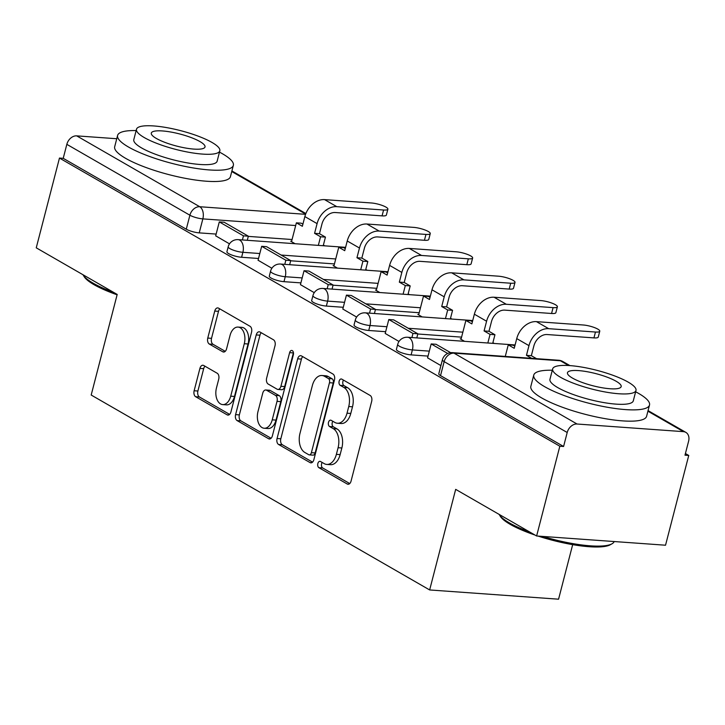 <?xml version="1.0" encoding="UTF-8"?>
<svg xmlns="http://www.w3.org/2000/svg" width="725" height="725" viewBox="0 0 725 725"><rect width="100%" height="100%" fill="white"/><g stroke="black" fill="none" stroke-linecap="round" stroke-linejoin="round"><path stroke-width="1.09" d="M317.849 463.52A3.29 2.021 -85.9 0 0 318.909 467.698L347.239 484.01A4.694 2.891 -85.9 0 0 348.054 484.264A4.694 2.891 -85.9 0 0 351.054 481.119L371.662 401.423A4.694 2.891 -85.9 0 0 370.14 395.46L341.81 379.148A3.29 2.021 -85.9 0 0 341.248 378.967A3.29 2.021 -85.9 0 0 339.146 381.169A3.29 2.021 -85.9 0 0 340.206 385.347L343.877 387.458A15.017 9.244 -85.9 0 1 348.743 406.535L347.03 413.178A15.017 9.244 -85.9 0 1 337.424 423.246A15.017 9.244 -85.9 0 1 334.832 422.43L331.162 420.319A3.29 2.021 -85.9 0 0 330.6 420.147A3.29 2.021 -85.9 0 0 328.498 422.349A3.29 2.021 -85.9 0 0 329.558 426.517L333.228 428.629A15.017 9.244 -85.9 0 1 338.095 447.715L336.382 454.358A15.017 9.244 -85.9 0 1 326.776 464.426A15.017 9.244 -85.9 0 1 324.184 463.61L320.513 461.499A3.29 2.021 -85.9 0 0 319.952 461.317A3.29 2.021 -85.9 0 0 317.849 463.52M322.199 462.468A3.29 2.021 -85.9 0 0 321.601 463.792A3.29 2.021 -85.9 0 0 322.67 467.969L349.74 483.557M343.496 380.118A3.29 2.021 -85.9 0 0 342.907 381.441A3.29 2.021 -85.9 0 0 343.967 385.609L347.638 387.721L343.877 387.458M332.847 421.288A3.29 2.021 -85.9 0 0 332.258 422.612A3.29 2.021 -85.9 0 0 333.319 426.789L336.989 428.901L333.228 428.629M203.734 365.5A4.694 2.891 -85.9 0 0 202.918 365.246A4.694 2.891 -85.9 0 0 199.919 368.391L194.137 390.757A4.694 2.891 -85.9 0 0 195.659 396.72L227.124 414.836A4.694 2.891 -85.9 0 0 227.931 415.09A4.694 2.891 -85.9 0 0 230.931 411.945L251.548 332.249A4.694 2.891 -85.9 0 0 250.025 326.286L218.56 308.161A4.694 2.891 -85.9 0 0 217.754 307.907A4.694 2.891 -85.9 0 0 214.745 311.061L207.767 338.067A4.694 2.891 -85.9 0 0 209.289 344.031L222.747 351.779A4.694 2.891 -85.9 0 0 223.563 352.033A4.694 2.891 -85.9 0 0 226.562 348.888L230.024 335.494A12.552 7.73 -85.9 0 1 238.054 327.084A12.552 7.73 -85.9 0 1 244.289 343.713L230.722 396.176A12.552 7.73 -85.9 0 1 222.693 404.595A12.552 7.73 -85.9 0 1 216.458 387.966L218.714 379.22A4.694 2.891 -85.9 0 0 217.201 373.257L203.734 365.5M577.055 424.016L683.421 431.647A9.561 7.223 119.9 0 1 685.859 432.381A9.561 7.223 119.9 0 1 688.605 441.208L684.989 455.191L688.75 455.454L665.532 545.218L536.618 535.983L455.672 489.366L429.653 589.951L91.187 395.034L117.196 294.441L36.25 247.823L59.468 158.068L559.836 446.219L563.588 446.482L567.204 432.499L444.153 361.639A9.561 2.157 -165.5 0 1 442.413 359.781L438.797 373.765A9.561 2.157 -165.5 0 0 440.537 375.623L444.153 361.639A9.561 7.223 119.9 0 1 454.004 353.157L577.055 424.016A9.561 7.223 119.9 0 0 567.204 432.499M536.618 535.983L559.836 446.219M277.059 438.507A4.694 2.891 -85.9 0 0 278.581 444.47L310.046 462.586A4.694 2.891 -85.9 0 0 310.853 462.849A4.694 2.891 -85.9 0 0 313.862 459.695L334.47 380A4.694 2.891 -85.9 0 0 332.947 374.037L301.482 355.921A4.694 2.891 -85.9 0 0 300.676 355.667A4.694 2.891 -85.9 0 0 297.676 358.812L277.059 438.507L280.82 438.779A4.694 2.891 -85.9 0 0 282.342 444.742L312.548 462.133M268.585 438.716L237.12 420.591A4.694 2.891 -85.9 0 1 235.598 414.627L256.215 334.932A4.694 2.891 -85.9 0 1 259.215 331.787A4.694 2.891 -85.9 0 1 260.021 332.041L273.488 339.798A4.694 2.891 -85.9 0 1 275.011 345.762L266.646 378.078A4.694 2.891 -85.9 0 0 268.168 384.042L277.104 389.189A4.694 2.891 -85.9 0 0 277.911 389.443A4.694 2.891 -85.9 0 0 280.91 386.298L289.619 352.649A3.29 2.021 -85.9 0 1 291.722 350.447A3.29 2.021 -85.9 0 1 293.353 354.797L272.392 435.825A4.694 2.891 -85.9 0 1 269.392 438.969A4.694 2.891 -85.9 0 1 268.585 438.716L270.235 438.833M292.066 239.522L248.303 236.386M216.141 234.075L199.23 232.87L202.846 218.887A9.561 2.157 -165.5 0 1 189.896 215.216L66.836 144.347A9.561 7.223 -60.1 0 1 76.687 135.865L116.752 138.738M688.75 455.454L685.415 453.542M494.278 343.469L492.891 342.671M451.902 319.063L450.515 318.266M409.525 294.658L408.139 293.861M367.149 270.253L365.763 269.455M324.773 245.847L323.386 245.05M572.678 544.638L558.567 599.194L429.653 589.951M59.468 158.068L63.22 158.331L66.836 144.347M427.569 357.842L440.909 365.599M461.118 338.883L460.212 338.82L464.589 341.339M385.192 333.446L399.013 341.475M418.742 314.478L417.836 314.414L422.213 316.934M342.816 309.04L356.637 317.07M376.366 290.072L375.459 290.009L379.837 292.528M300.44 284.635L314.26 292.664M333.989 265.676L333.083 265.604L337.46 268.123M258.064 260.23L271.884 268.259M334.442 263.927L290.68 260.782M258.517 258.481L241.606 257.266L242.884 252.309A9.561 2.157 -165.5 0 1 232.997 250.034A9.561 2.157 -165.5 0 1 228.194 246.781L226.916 251.747A9.561 2.157 14.5 0 0 231.71 255.001A9.561 2.157 14.5 0 0 241.606 257.266M376.819 288.323L333.056 285.188M300.893 282.886L283.983 281.672L285.26 276.714A9.561 2.157 -165.5 0 1 275.373 274.44A9.561 2.157 -165.5 0 1 270.57 271.186L269.292 276.153A9.561 2.157 14.5 0 0 274.086 279.397A9.561 2.157 14.5 0 0 283.983 281.672M419.195 312.729L375.432 309.593M343.269 307.291L326.359 306.077L327.637 301.111A9.561 2.157 -165.5 0 1 317.749 298.845A9.561 2.157 -165.5 0 1 312.946 295.592L311.668 300.558A9.561 2.157 14.5 0 0 316.462 303.802A9.561 2.157 14.5 0 0 326.359 306.077M461.571 337.134L417.808 333.998M385.646 331.697L368.735 330.482L370.013 325.516A9.561 2.157 -165.5 0 1 360.126 323.25A9.561 2.157 -165.5 0 1 355.322 319.997L354.045 324.954A9.561 2.157 14.5 0 0 358.839 328.208A9.561 2.157 14.5 0 0 368.735 330.482M428.022 356.093L411.111 354.888L412.389 349.921A9.561 2.157 -165.5 0 1 402.502 347.647A9.561 2.157 -165.5 0 1 397.699 344.402L396.421 349.359A9.561 2.157 14.5 0 0 401.215 352.613A9.561 2.157 14.5 0 0 411.111 354.888M215.688 235.824L229.508 243.863M291.613 241.271L290.707 241.208L295.084 243.718M63.22 158.331L186.28 229.2A9.561 2.157 14.5 0 0 199.23 232.87M563.588 446.482L440.537 375.623M326.776 464.426L330.528 464.689A15.017 9.244 -85.9 0 0 340.134 454.62L336.382 454.358M336.989 428.901A15.017 9.244 -85.9 0 1 341.856 447.987L340.134 454.62M337.424 423.246L341.176 423.518A15.017 9.244 -85.9 0 0 350.782 413.449L347.03 413.178M347.638 387.721A15.017 9.244 -85.9 0 1 352.504 406.807L350.782 413.449M302.742 356.646A4.694 2.891 -85.9 0 0 301.428 359.083L280.82 438.779M308.714 454.702A3.29 2.021 -85.9 0 0 309.285 454.883A3.29 2.021 -85.9 0 0 311.388 452.681L329.476 382.718A3.29 2.021 -85.9 0 0 328.407 378.55L324.546 376.32A15.017 9.244 -85.9 0 0 321.954 375.505A15.017 9.244 -85.9 0 0 312.348 385.573L299.978 433.396A15.017 9.244 -85.9 0 0 304.853 452.472L308.714 454.702M309.285 454.883L313.037 455.146A3.29 2.021 -85.9 0 0 315.139 452.944L311.388 452.681M321.954 375.505L325.715 375.777A15.017 9.244 -85.9 0 1 328.307 376.592L332.168 378.822A3.29 2.021 -85.9 0 1 333.237 382.99L315.139 452.944M271.087 438.263L240.881 420.862L237.12 420.591M261.281 332.766A4.694 2.891 -85.9 0 0 259.967 335.204L239.359 414.899A4.694 2.891 -85.9 0 0 240.881 420.862M277.911 389.443L281.672 389.715A4.694 2.891 -85.9 0 0 284.671 386.57L293.371 352.912L289.619 352.649M257.973 411.619A12.552 7.73 -85.9 0 0 264.208 428.248A12.552 7.73 -85.9 0 0 272.237 419.838L277.022 401.351A4.694 2.891 -85.9 0 0 275.5 395.388L266.564 390.24A4.694 2.891 -85.9 0 0 265.758 389.987A4.694 2.891 -85.9 0 0 262.758 393.131L257.973 411.619M264.208 428.248L267.969 428.52A12.552 7.73 -85.9 0 0 275.998 420.101L272.237 419.838M265.758 389.987L269.519 390.258A4.694 2.891 -85.9 0 1 270.325 390.512L279.261 395.66A4.694 2.891 -85.9 0 1 280.783 401.623L275.998 420.101M222.693 404.595L226.454 404.867A12.552 7.73 -85.9 0 0 234.483 396.448L230.722 396.176M238.054 327.084L241.815 327.347A12.552 7.73 -85.9 0 1 248.05 343.985L234.483 396.448M219.82 308.886A4.694 2.891 -85.9 0 0 218.506 311.324L211.519 338.339A4.694 2.891 -85.9 0 0 213.041 344.303L225.248 351.326M204.985 366.225A4.694 2.891 -85.9 0 0 203.68 368.663L197.898 391.02A4.694 2.891 -85.9 0 0 199.42 396.983L229.626 414.383M599.765 331.207L598.252 337.071A10.757 2.42 -165.5 0 1 593.947 337.895L595.461 332.032A10.757 2.42 14.5 0 0 599.765 331.207A10.757 2.42 14.5 0 0 594.364 327.546A10.757 2.42 14.5 0 0 583.235 324.99L536.446 321.637A19.131 14.446 119.9 0 0 516.744 338.602L514.233 348.299L508.261 344.864L505.271 356.428M508.261 344.864L513.146 345.209L514.795 346.16M595.461 332.032L548.671 328.679A19.131 14.446 119.9 0 0 528.969 345.644L526.459 355.341L531.343 355.694L533.854 345.997A12.914 9.751 -60.1 0 1 547.158 334.542L593.947 337.895M531.343 355.694L536.518 358.667M450.66 352.667L436.06 344.275L431.176 343.931L447.724 353.465M431.176 343.931L427.56 357.914M526.459 355.341L531.633 358.322M557.389 306.802L555.876 312.665A10.757 2.42 -165.5 0 1 551.571 313.49L553.084 307.627A10.757 2.42 14.5 0 0 557.389 306.802A10.757 2.42 14.5 0 0 551.988 303.15A10.757 2.42 14.5 0 0 540.859 300.585L494.069 297.232A19.131 14.446 119.9 0 0 474.368 314.197L471.857 323.894L465.885 320.459L461.018 339.282M465.885 320.459L470.77 320.803L472.419 321.755M553.084 307.627L506.295 304.273A19.131 14.446 119.9 0 0 486.593 321.238L484.082 330.935L488.967 331.289L491.478 321.592A12.914 9.751 -60.1 0 1 504.781 310.137L551.571 313.49M488.967 331.289L494.948 334.733L490.064 334.379L487.834 343.007M492.719 343.351L494.948 334.733M416.793 337.913L417.854 333.799L393.684 319.879L388.799 319.526L412.969 333.446L411.909 337.56M388.799 319.526L385.183 333.509M417.854 333.799L412.969 333.446M484.082 330.935L490.064 334.379M515.013 282.397L513.499 288.26A10.757 2.42 -165.5 0 1 509.195 289.085L510.708 283.221A10.757 2.42 14.5 0 0 515.013 282.397A10.757 2.42 14.5 0 0 509.612 278.744A10.757 2.42 14.5 0 0 498.483 276.189L451.693 272.827A19.131 14.446 119.9 0 0 431.991 289.801L429.481 299.498L423.509 296.054L418.642 314.877M423.509 296.054L428.393 296.407L430.043 297.35M510.708 283.221L463.918 279.868A19.131 14.446 119.9 0 0 444.217 296.833L441.706 306.53L446.591 306.883L449.101 297.187A12.914 9.751 -60.1 0 1 462.396 285.732L509.195 289.085M446.591 306.883L452.572 310.327L447.688 309.974L445.458 318.601M450.343 318.946L452.572 310.327M374.417 313.508L375.478 309.394L351.308 295.474L346.423 295.12L370.593 309.04L369.532 313.155M346.423 295.12L342.807 309.104M375.478 309.394L370.593 309.04M441.706 306.53L447.688 309.974M472.637 257.991L471.123 263.855A10.757 2.42 -165.5 0 1 466.818 264.688L468.332 258.825A10.757 2.42 14.5 0 0 472.637 257.991A10.757 2.42 14.5 0 0 467.235 254.339A10.757 2.42 14.5 0 0 456.107 251.783L409.317 248.43A19.131 14.446 119.9 0 0 389.615 265.395L387.105 275.092L381.132 271.648L376.266 290.471M381.132 271.648L386.017 272.002L387.667 272.944M468.332 258.825L421.542 255.463A19.131 14.446 119.9 0 0 401.84 272.428L399.33 282.134L404.215 282.478L406.725 272.781A12.914 9.751 -60.1 0 1 420.02 261.326L466.818 264.688M404.215 282.478L410.196 285.922L405.311 285.568L403.082 294.196M407.967 294.549L410.196 285.922M332.041 289.103L333.101 284.988L308.932 271.068L304.047 270.715L328.217 284.644L327.156 288.749M304.047 270.715L300.431 284.698M333.101 284.988L328.217 284.644M399.33 282.134L405.311 285.568M430.26 233.595L428.747 239.458A10.757 2.42 -165.5 0 1 424.442 240.283L425.956 234.42A10.757 2.42 14.5 0 0 430.26 233.595A10.757 2.42 14.5 0 0 424.859 229.934A10.757 2.42 14.5 0 0 413.73 227.378L366.941 224.025A19.131 14.446 119.9 0 0 347.239 240.99L344.728 250.687L338.756 247.243L333.89 266.066M338.756 247.243L343.641 247.597L345.29 248.539M425.956 234.42L379.166 231.067A19.131 14.446 119.9 0 0 359.464 248.032L356.954 257.728L361.838 258.073L364.349 248.376A12.914 9.751 -60.1 0 1 377.643 236.93L424.442 240.283M361.838 258.073L367.82 261.517L362.935 261.172L360.706 269.791M365.59 270.144L367.82 261.517M289.665 264.697L290.725 260.583L266.555 246.663L261.671 246.31L285.84 260.239L284.78 264.353M261.671 246.31L258.055 260.293M290.725 260.583L285.84 260.239M356.954 257.728L362.935 261.172M387.884 209.19L386.371 215.053A10.757 2.42 -165.5 0 1 382.066 215.878L383.579 210.014A10.757 2.42 14.5 0 0 387.884 209.19A10.757 2.42 14.5 0 0 382.483 205.528A10.757 2.42 14.5 0 0 371.354 202.973L324.564 199.62A19.131 14.446 119.9 0 0 304.862 216.585L302.352 226.282L296.38 222.838L291.513 241.67M296.38 222.838L301.265 223.191L302.914 224.143M383.579 210.014L336.79 206.661A19.131 14.446 119.9 0 0 317.088 223.626L314.577 233.323L319.462 233.677L321.972 223.971A12.914 9.751 -60.1 0 1 335.267 212.525L382.066 215.878M319.462 233.677L325.443 237.111L320.559 236.767L318.329 245.385M323.214 245.739L325.443 237.111M247.288 240.292L248.349 236.187L224.179 222.258L219.294 221.913L243.464 235.833L242.404 239.948M219.294 221.913L215.669 235.897M248.349 236.187L243.464 235.833M314.577 233.323L320.559 236.767M534.996 535.05A58.335 13.132 -165.5 0 1 510.201 524.347A58.335 13.132 -165.5 0 1 500.341 516.354L499.326 514.723A59.776 13.458 14.5 0 0 509.421 522.906A59.776 13.458 14.5 0 0 529.993 532.168M552.305 370.239A59.776 13.458 14.5 0 0 533.763 375.088A59.776 13.458 14.5 0 0 544.656 386.688A59.776 13.458 14.5 0 0 607.867 407.341A59.776 13.458 14.5 0 0 649.509 405.021A59.776 13.458 14.5 0 0 638.616 393.421A59.776 13.458 14.5 0 0 635.644 391.79M533.763 375.088L530.845 386.362A59.776 13.458 14.5 0 0 541.738 397.962A59.776 13.458 14.5 0 0 604.949 418.624A59.776 13.458 14.5 0 0 646.591 416.295L649.509 405.021M635.988 390.449L633.306 400.825A43.038 9.688 -165.5 0 1 603.327 402.502A43.038 9.688 -165.5 0 1 557.806 387.63A43.038 9.688 -165.5 0 1 549.967 379.275L552.649 368.898A43.038 9.688 14.5 0 0 560.488 377.254A43.038 9.688 14.5 0 0 606.009 392.125A43.038 9.688 14.5 0 0 635.988 390.449A43.038 9.688 14.5 0 0 628.149 382.102A43.038 9.688 14.5 0 0 582.628 367.231A43.038 9.688 14.5 0 0 552.649 368.898M572.523 378.115A27.731 6.244 14.5 0 0 601.85 387.703A27.731 6.244 14.5 0 0 621.171 386.624A27.731 6.244 14.5 0 0 616.114 381.241A27.731 6.244 14.5 0 0 586.788 371.653A27.731 6.244 14.5 0 0 567.467 372.732A27.731 6.244 14.5 0 0 572.523 378.115M542.744 536.418A59.776 13.458 14.5 0 0 611.927 543.85A59.776 13.458 14.5 0 0 614.184 541.539M611.927 543.85L610.251 544.783A58.335 13.132 -165.5 0 1 538.131 536.092M117.106 294.794A58.335 13.132 -165.5 0 1 94.042 284.689A58.335 13.132 -165.5 0 1 84.182 276.696L83.167 275.065A59.776 13.458 14.5 0 0 93.262 283.248A59.776 13.458 14.5 0 0 113.834 292.51M136.146 130.582A59.776 13.458 14.5 0 0 117.604 135.43A59.776 13.458 14.5 0 0 128.497 147.03A59.776 13.458 14.5 0 0 191.708 167.683A59.776 13.458 14.5 0 0 233.35 165.363A59.776 13.458 14.5 0 0 222.457 153.763A59.776 13.458 14.5 0 0 219.485 152.132M117.604 135.43L114.695 146.704A59.776 13.458 14.5 0 0 125.579 158.304A59.776 13.458 14.5 0 0 188.79 178.966A59.776 13.458 14.5 0 0 230.432 176.637L233.35 165.363M219.829 150.791L217.147 161.167A43.038 9.688 -165.5 0 1 187.168 162.844A43.038 9.688 -165.5 0 1 141.647 147.972A43.038 9.688 -165.5 0 1 133.808 139.617L136.49 129.24A43.038 9.688 14.5 0 0 144.329 137.596A43.038 9.688 14.5 0 0 189.85 152.468A43.038 9.688 14.5 0 0 219.829 150.791A43.038 9.688 14.5 0 0 211.99 142.444A43.038 9.688 14.5 0 0 166.469 127.573A43.038 9.688 14.5 0 0 136.49 129.24M156.364 138.457A27.731 6.244 14.5 0 0 185.691 148.045A27.731 6.244 14.5 0 0 205.012 146.967A27.731 6.244 14.5 0 0 199.964 141.583A27.731 6.244 14.5 0 0 170.629 131.995A27.731 6.244 14.5 0 0 151.308 133.074A27.731 6.244 14.5 0 0 156.364 138.457M322.67 467.969L318.909 467.698M343.967 385.609L340.206 385.347M333.319 426.789L329.558 426.517M295.682 225.538L202.846 218.887A9.561 5.891 94.1 0 0 199.747 206.734L305.569 214.319M305.651 214.093L231.746 171.535M76.687 135.865L199.747 206.734A9.561 7.223 119.9 0 0 189.896 215.216L186.28 229.2M568.599 365.518L560.371 360.778L454.004 353.157A9.561 5.891 -85.9 0 0 452.355 352.64A9.561 9.561 0 0 0 442.413 359.781M683.421 431.647L647.905 411.193M335.729 258.961L281.11 255.046M259.804 253.523L242.884 252.309A9.561 5.891 94.1 0 0 239.785 240.156A9.561 5.891 94.1 0 0 238.135 239.64A9.561 9.561 0 0 0 228.194 246.781M378.106 283.366L323.486 279.451M302.18 277.92L285.26 276.714A9.561 5.891 94.1 0 0 282.161 264.562A9.561 5.891 94.1 0 0 280.512 264.045A9.561 9.561 0 0 0 270.57 271.186M420.482 307.772L365.862 303.857M344.556 302.325L327.637 301.111A9.561 5.891 94.1 0 0 324.537 288.967A9.561 5.891 94.1 0 0 322.888 288.45A9.561 9.561 0 0 0 312.946 295.592M462.858 332.177L408.238 328.262M386.933 326.73L370.013 325.516A9.561 5.891 94.1 0 0 366.913 313.372A9.561 5.891 94.1 0 0 365.264 312.847A9.561 9.561 0 0 0 355.322 319.997M429.309 351.136L412.389 349.921A9.561 5.891 94.1 0 0 409.29 337.768A9.561 5.891 94.1 0 0 407.64 337.252A9.561 9.561 0 0 0 397.699 344.402M407.64 337.252L514.007 344.882A9.561 5.891 94.1 0 1 515.058 345.109M365.264 312.847L471.631 320.477A9.561 5.891 94.1 0 1 472.682 320.713M322.888 288.45L429.254 296.072A9.561 5.891 94.1 0 1 430.306 296.308M280.512 264.045L386.878 271.667A9.561 5.891 94.1 0 1 387.929 271.902M238.135 239.64L344.502 247.261A9.561 5.891 94.1 0 1 345.553 247.497M558.721 360.262A9.561 5.891 -85.9 0 1 560.371 360.778A9.561 7.223 -60.1 0 1 562.808 361.512A9.561 9.561 0 0 0 558.721 360.262L452.355 352.64M341.856 447.987L338.095 447.715M352.504 406.807L348.743 406.535M348.888 484.128L347.239 484.01M301.428 359.083L297.676 358.812M311.696 462.713L310.046 462.586M282.342 444.742L278.581 444.47M333.237 382.99L329.476 382.718M332.168 378.822L328.407 378.55M328.307 376.592L324.546 376.32M239.359 414.899L235.598 414.627M259.967 335.204L256.215 334.932M284.671 386.57L280.91 386.298M280.783 401.623L277.022 401.351M279.261 395.66L275.5 395.388M270.325 390.512L266.564 390.24M248.05 343.985L244.289 343.713M224.397 351.897L222.747 351.779M213.041 344.303L209.289 344.031M211.519 338.339L207.767 338.067M218.506 311.324L214.745 311.061M228.765 414.954L227.124 414.836M199.42 396.983L195.659 396.72M197.898 391.02L194.137 390.757M203.68 368.663L199.919 368.391M528.969 345.644L516.744 338.602M548.671 328.679L536.446 321.637M486.593 321.238L474.368 314.197M506.295 304.273L494.069 297.232M444.217 296.833L431.991 289.801M463.918 279.868L451.693 272.827M401.84 272.428L389.615 265.395M421.542 255.463L409.317 248.43M359.464 248.032L347.239 240.99M379.166 231.067L366.941 224.025M317.088 223.626L304.862 216.585M336.79 206.661L324.564 199.62M515.085 345.018A9.561 9.561 0 0 0 514.007 344.882M472.709 320.613A9.561 9.561 0 0 0 471.631 320.477M430.333 296.208A9.561 9.561 0 0 0 429.254 296.072M387.957 271.803A9.561 9.561 0 0 0 386.878 271.667M345.58 247.406A9.561 9.561 0 0 0 344.502 247.261M305.868 213.549L231.9 170.946M685.859 432.381L648.059 410.604M569.904 365.599L562.808 361.512"/></g></svg>

